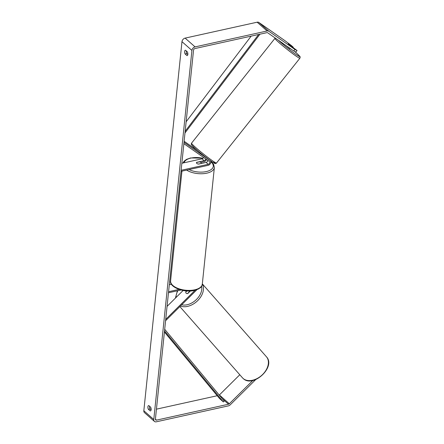 <?xml version="1.0" encoding="UTF-8"?>
<svg xmlns="http://www.w3.org/2000/svg" width="444" height="444" viewBox="0 0 444 444"><rect width="100%" height="100%" fill="white"/><g stroke="black" fill="none" stroke-linecap="round" stroke-linejoin="round"><path stroke-width="0.67" d="M186.663 290.931L185.875 291.714A2.398 1.654 -41.2 0 0 186.086 293.162A2.398 1.654 -41.2 0 0 186.186 293.268A2.398 1.654 -41.2 0 0 187.862 293.473L190.398 290.959M165.584 320.729L196.803 289.799A2.875 2.076 131.4 0 0 196.92 289.677M165.723 319.369L195.116 290.248M171.44 284.221L169.308 284.693M180.963 290.004L168.476 292.763M179.026 289.41L168.581 291.719M167.066 306.388L183.117 290.481M186.902 290.948L185.814 292.03A2.398 1.632 -41.3 0 0 186.086 293.168M190.082 291.275L189.96 291.136A2.398 1.632 -41.3 0 0 189.982 290.981M187.546 293.556L187.535 293.545A2.398 1.632 -41.3 0 1 186.186 293.268M189.96 291.136L187.535 293.545M293.756 50.988L294.933 49.484L297.047 50.561L295.871 52.07L293.756 50.988L267.671 32.767A1.437 1.038 131.4 0 0 266.916 32.651L194.905 48.563A1.437 1.038 131.4 0 0 193.551 50.078L155.411 419.153A1.437 1.038 131.4 0 0 155.683 419.963A1.437 1.038 131.4 0 0 156.504 420.135L228.516 404.223A1.437 1.038 131.4 0 0 229.332 403.757L252.852 380.458M186.28 50.916A2.398 1.177 -102.5 0 0 186.252 51.132A2.398 1.177 -102.5 0 0 186.758 53.63L187.823 54.568M151.104 409.895L150.039 408.957A2.398 1.177 77.5 0 1 149.528 406.46A2.398 1.177 77.5 0 1 149.561 406.243M148.407 409.318A2.398 1.177 77.5 0 1 147.902 406.821A2.398 1.177 77.5 0 1 148.629 405.577A2.398 1.177 77.5 0 1 148.796 405.566L150.627 407.181A2.398 1.177 77.5 0 1 151.149 409.523A2.398 1.177 77.5 0 1 150.405 410.916A2.398 1.177 77.5 0 1 150.239 410.933L148.407 409.318L150.039 408.957M184.621 51.493A2.398 1.177 -102.5 0 0 185.126 53.99L186.957 55.605A2.398 1.177 -102.5 0 0 187.129 55.594A2.398 1.177 -102.5 0 0 187.868 54.196A2.398 1.177 -102.5 0 0 187.346 51.854L185.514 50.239A2.398 1.177 -102.5 0 0 185.348 50.25A2.398 1.177 -102.5 0 0 184.621 51.493M186.758 53.63L185.126 53.99M294.933 49.484L268.853 31.263A3.358 2.42 131.4 0 0 267.088 30.986L195.077 46.892A3.358 2.42 131.4 0 0 191.925 50.438L153.785 419.513A3.358 2.42 131.4 0 0 154.412 421.4A3.358 2.42 131.4 0 0 156.332 421.8L228.344 405.888A3.358 2.42 131.4 0 0 230.247 404.8L255.727 379.565M293.046 47.43L293.234 47.192L291.408 45.582L284.981 40.698L258.902 22.478A3.358 2.42 131.4 0 0 257.137 22.2L185.126 38.112A3.358 2.42 131.4 0 0 181.973 41.658L143.834 410.728A3.358 2.42 131.4 0 0 144.461 412.615L154.412 421.4M156.443 409.163L217.233 395.732M219.253 395.093A1.437 1.038 131.4 0 0 219.38 394.971L239.788 374.758M293.234 47.192L288.533 44.095L297.047 50.561M187.285 55.533L186.957 55.605M150.566 410.861L150.239 410.933M201.243 153.785L200.799 153.291M202.525 154.845L204.623 156.327M184.132 141.259L197.841 150.838M184.021 142.324L210.156 160.584A2.875 2.076 -48.6 0 1 210.29 160.689A2.875 2.076 -48.6 0 1 210.55 163.298A2.875 2.076 -48.6 0 1 208.125 165.346L181.024 171.334M200.771 162.437L204.024 161.721A2.875 2.076 131.4 0 0 206.516 159.501M183.877 143.684L209.418 161.527A1.676 1.21 -48.6 0 1 209.496 161.588A1.676 1.21 -48.6 0 1 209.646 163.109A1.676 1.21 -48.6 0 1 208.236 164.302L181.13 170.291M203.513 157.404A1.676 1.21 -48.6 0 1 202.014 158.813L181.857 163.264M207.692 160.317A1.676 1.21 -48.6 0 1 206.121 162.437L198.579 164.102A2.398 1.166 -174.1 0 1 196.426 162.709A2.398 1.166 -174.1 0 1 196.592 162.343L204.129 160.678A1.676 1.21 131.4 0 0 205.705 158.93M201.132 163.403A2.398 1.166 5.9 0 0 201.193 163.198A2.398 1.166 5.9 0 0 199.389 161.866L196.481 162.51A2.398 1.166 5.9 0 0 196.426 162.709A2.398 1.166 5.9 0 0 198.224 164.047L201.121 163.542M286.33 45.804L290.043 48.834L290.265 48.551M291.83 46.581L288.189 43.773M258.636 34.477L185.165 131.274M251.149 36.136L186.147 121.767M259.945 34.188L184.993 132.934M164.419 332.012L219.636 398.634L223.371 401.931L164.53 330.935M223.371 401.931L224.231 401.099L164.702 329.276M243.151 378.493A15.94 10.85 138.7 0 1 242.48 377.822L243.212 378.549C253.141 388.284 276.185 366.805 266.428 356.771A15.94 10.85 138.7 0 1 262.132 374.975A15.94 10.85 138.7 0 1 243.151 378.493M176.029 297.502A14.741 10.034 138.7 0 1 177.889 290.681M180.447 306.005A15.94 10.85 -41.3 0 0 197.796 300.527A15.94 10.85 -41.3 0 0 202.32 284.06M201.604 286.208A14.741 10.034 138.7 0 1 196.026 299.883A14.741 10.034 138.7 0 1 181.685 304.773M191.925 50.438L181.973 41.658M153.785 419.513L143.834 410.728M229.332 403.757L219.38 394.971M228.516 404.223L222.189 398.64M156.504 420.135L155.411 419.169M268.853 31.263L258.902 22.478M267.088 30.986L257.137 22.2M195.077 46.892L185.126 38.112M210.156 160.584L209.463 159.973M204.129 160.678L202.014 158.813M208.236 164.302L206.121 162.437M202.309 284.143C201.099 288.267 200.144 287.601 198.396 289.016L194.361 290.432C183.888 293.118 168.998 286.896 170.596 280.869A15.94 7.759 5.9 0 0 178.338 288.567A15.94 7.759 5.9 0 0 194.727 289.81A15.94 7.759 5.9 0 0 202.309 284.143L214.363 167.51A15.94 7.759 -174.1 0 1 206.776 173.171A15.94 7.759 -174.1 0 1 186.613 170.096M189.072 169.553A14.741 7.176 5.9 0 0 206.266 171.584A14.741 7.176 5.9 0 0 210.828 161.794M202.952 158.286A14.741 7.176 5.9 0 0 190.964 158.075A14.741 7.176 5.9 0 0 184.044 162.782M299.894 58.208A15.94 1.038 -141.5 0 1 291.464 52.731A15.94 1.038 -141.5 0 1 277.961 41.669A15.94 1.038 -141.5 0 1 274.947 38.356L191.536 143.173A15.94 1.038 38.5 0 0 194.55 146.492A15.94 1.038 38.5 0 0 208.058 157.553A15.94 1.038 38.5 0 0 216.489 163.026L299.894 58.208L300.15 57.176C299.267 56.333 302.325 58.836 296.981 53.508L294.649 51.449A14.741 0.96 38.5 0 1 296.914 53.458A14.741 0.96 38.5 0 1 295.71 54.235A14.741 0.96 38.5 0 1 279.415 41.231A14.741 0.96 38.5 0 1 278.327 40.21M213.209 161.266A14.741 0.96 -141.5 0 1 210.006 160.362A14.741 0.96 -141.5 0 1 194.516 147.924M179.853 306.588L242.48 377.822M175.413 298.118L177.4 290.787M202.336 283.877L266.428 356.771M209.54 160.029L210.29 160.689M214.363 167.51L213.57 164.247L210.722 161.333M203.08 158.153L190.598 157.947L186.569 159.357L184.127 161.161L182.934 163.031M170.596 280.869L181.935 171.129M201.16 163.531L201.193 163.198M216.489 163.026C215.801 163.725 215.051 163.758 214.236 163.12C212.87 162.759 199.972 153.036 194.455 147.874L191.458 144.694C191.175 144.639 191.203 144.128 191.536 143.173M275.263 38.073L274.947 38.356"/></g></svg>
